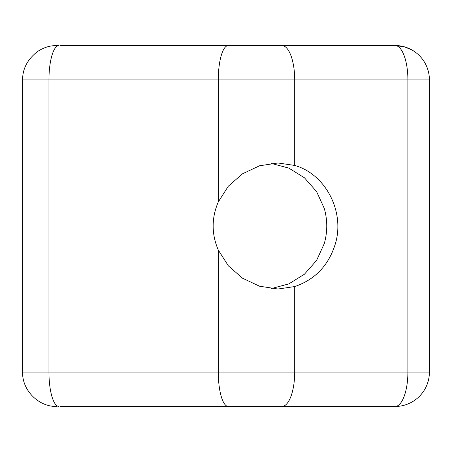 <?xml version="1.0" encoding="UTF-8"?>
<svg xmlns="http://www.w3.org/2000/svg" width="452" height="452" viewBox="0 0 452 452"><rect width="100%" height="100%" fill="white"/><g stroke="black" fill="none" stroke-linecap="round" stroke-linejoin="round"><path stroke-width="0.68" d="M153.301 45.516L345.701 45.516M60.342 406.484L395.02 406.484A34.38 12.876 -90 0 0 407.902 372.103L294.704 372.103A34.38 12.876 90 0 1 281.828 406.484M57.794 45.516L52.754 45.776C47.454 46.386 42.358 48.324 37.465 51.596C27.515 59.336 22.56 68.772 22.6 79.897L407.902 79.897A34.38 12.876 -90 0 0 395.02 45.516L60.342 45.516M414.625 51.658L412.213 50.127L404.495 46.85L395.02 45.516A34.38 34.38 0 0 1 429.4 79.897L429.4 372.103A34.38 34.38 0 0 1 395.02 406.484M345.701 406.484L153.301 406.484M271.059 288.63L288.8 283.912L304.428 274.228L316.603 260.403L324.27 243.611C327.581 231.876 327.581 220.135 324.27 208.389L316.598 191.597L304.422 177.772L288.805 168.093L271.059 163.37M281.828 45.516A34.38 12.876 90 0 1 294.704 79.897L294.704 165.438C325.547 174.093 344.978 211.4 335.418 243.611C328.757 265.262 315.185 279.579 294.704 286.562L294.704 372.103L218.282 372.103A34.38 10.051 90 0 0 228.333 406.484M294.704 165.438L277.957 162.974L259.521 165.788L242.441 173.845L228.322 186.207L218.282 201.954C211.451 217.983 211.451 234.017 218.282 250.046L228.362 265.838L242.487 278.183L259.521 286.206L277.957 289.026L294.704 286.562M218.282 250.046L218.282 372.103L22.6 372.103C22.024 390.347 38.736 407.054 56.98 406.484M59.003 45.516A34.38 10.051 90 0 0 48.952 79.897L48.952 372.103A34.38 10.051 90 0 0 59.003 406.484M429.4 372.103L407.902 372.103L407.902 79.897L429.4 79.897M228.333 45.516A34.38 10.051 90 0 0 218.282 79.897L218.282 201.954M424.654 389.534L424.428 389.906M424.654 62.466L424.428 62.093M22.6 79.897L22.6 372.103"/></g></svg>
